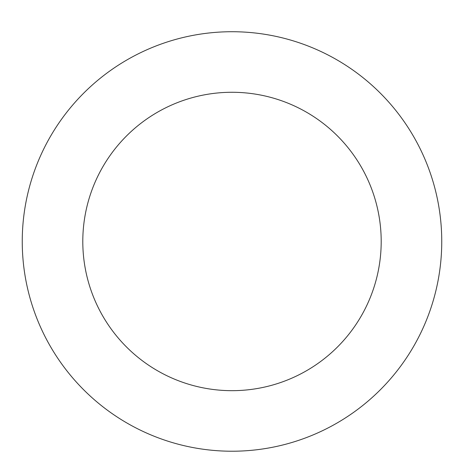 <?xml version="1.0" encoding="UTF-8"?>
<svg xmlns="http://www.w3.org/2000/svg" width="464" height="464" viewBox="0 0 464 464"><rect width="100%" height="100%" fill="white"/><g stroke="black" fill="none" stroke-linecap="round" stroke-linejoin="round"><path stroke-width="0.7" d="M353.672 412.328A209.751 209.751 0 0 0 319.128 50.675A209.751 209.751 0 0 0 23.2 261.423A209.751 209.751 0 0 0 353.672 412.328M318.548 363.005A149.199 149.199 0 0 0 293.973 105.757A149.199 149.199 0 0 0 83.474 255.664A149.199 149.199 0 0 0 318.548 363.005"/></g></svg>
